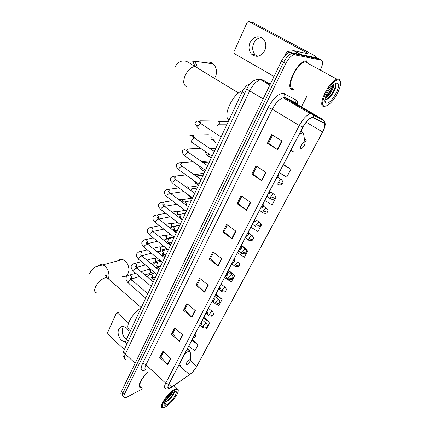 <?xml version="1.0" encoding="UTF-8"?>
<svg xmlns="http://www.w3.org/2000/svg" width="429" height="429" viewBox="0 0 429 429"><rect width="100%" height="100%" fill="white"/><g stroke="black" fill="none" stroke-linecap="round" stroke-linejoin="round"><path stroke-width="0.64" d="M126.786 343.779C125.391 343.484 125.23 342.101 126.308 339.623L242.16 91.929C244.509 87.344 247.152 84.62 250.102 83.757M319.932 59.379L317.154 57.888L289.607 52.333C286.722 53.293 284.036 56.167 281.537 60.956L121.557 391.302C120.544 393.516 120.635 394.734 121.82 394.964M320.624 69.428C323.048 64.211 323.257 61.095 321.251 60.092L293.956 54.703C291.082 55.679 288.39 58.569 285.875 63.369L124.464 394.149L123.005 392.728C121.992 394.937 122.077 396.155 123.262 396.375C122.077 396.155 121.992 394.937 123.005 392.728L283.703 62.162L123.005 392.728L121.557 391.302M295.109 54.66L292.937 53.475L291.779 53.518C288.899 54.483 286.207 57.368 283.703 62.162C286.207 57.368 288.899 54.483 291.779 53.518L292.937 53.475L319.197 58.987L292.937 53.475L290.771 52.295M292.637 89.527L293.838 89.452L292.637 89.527C284.255 89.699 296.224 62.377 305.432 60.902C296.224 62.377 284.255 89.699 292.637 89.527M170.812 387.677L168.951 388.315C167.637 388.202 167.626 386.824 168.929 384.186L303.024 127.081C305.92 121.9 308.859 118.747 311.829 117.621L313.25 117.691L323.986 123.161C325.423 124.367 324.957 127.311 322.581 132.003L196.718 366.382C194.787 369.744 192.385 372.506 189.505 374.673L170.812 387.677M170.731 387.832L189.446 374.812C192.396 372.597 194.857 369.766 196.836 366.318L322.683 131.998C325.118 127.193 325.595 124.174 324.126 122.935L313.395 117.46C310.387 117.069 306.896 120.276 302.906 127.081L168.795 384.261C167.047 388.079 167.691 389.275 170.731 387.832M282.078 141.066L271.739 134.599L267.39 143.254L277.627 149.759L282.078 141.066M272.581 135.124L268.5 143.238L277.627 149.759M268.516 143.2L267.39 143.254M266.018 172.431L256.049 165.83L251.887 174.11L261.76 180.748L266.018 172.431M256.858 166.366L253.013 174.008L261.76 180.748M253.035 173.965L251.887 174.11M250.654 202.445L241.028 195.726L237.044 203.657L246.578 210.403L250.654 202.445M241.811 196.273L238.186 203.48L246.578 210.403M238.213 203.432L237.044 203.657M235.939 231.188L226.641 224.367L222.817 231.971L232.035 238.814L235.939 231.188M227.397 224.925L223.976 231.724L232.035 238.814M224.002 231.671L222.817 231.971M170.796 358.43L162.875 351.292L159.744 357.523L167.6 364.677L170.796 358.43M163.519 351.871L160.939 356.998L167.6 364.677M160.977 356.923L159.744 357.523M182.813 334.963L174.641 327.869L171.386 334.347L179.488 341.452L182.813 334.963M175.305 328.448L172.581 333.864L179.488 341.452M172.614 333.794L171.386 334.347M195.302 310.564L186.872 303.523L183.489 310.258L191.849 317.315L195.302 310.564M187.559 304.097L184.674 309.829L191.849 317.315M184.711 309.759L183.489 310.258M208.301 285.178L199.598 278.201L196.074 285.205L204.703 292.203L208.301 285.178M200.305 278.77L197.254 284.829L204.703 292.203M197.286 284.77L196.074 285.205M221.836 258.741L212.843 251.834L209.175 259.132L218.088 266.06L221.836 258.741M213.572 252.397L210.344 258.816L218.088 266.06M210.371 258.757L209.175 259.132M148.128 371.846C141.227 377.863 136.647 387.607 140.621 387.591L141.661 387.505L140.621 387.591C136.647 387.607 141.227 377.863 148.128 371.846M307.019 60.843L305.432 60.902L307.019 60.843M124.464 394.149C123.445 396.364 123.525 397.576 124.705 397.796L126.845 397.174L142.862 388.653M301.41 106.875L306.735 96.498M264.752 200.466L272.077 204.869L276.024 197.399L275.279 196.89M279.236 172.689L286.77 177.075L290.883 169.294L283.494 164.527M305.051 142.487L306.365 140.01L304.402 138.808M224.571 277.504L231.333 281.944L234.845 275.3L228.346 270.27M216.64 304.295L218.763 305.727L222.142 299.329L215.835 294.251M205.582 327.906L206.649 328.641L209.904 322.474L203.78 317.363M188.69 346.3L194.964 350.74L198.112 344.793L192.16 339.645M250.831 227.15L257.963 231.569L261.754 224.394L260.355 223.396M237.446 252.81L244.391 257.239L248.042 250.338L241.334 245.361M248.042 250.338L241.463 246.171M234.845 275.3L228.035 270.86M213.149 301.946L212.687 301.635M222.142 299.329L215.503 294.884M209.904 322.474L203.432 318.034M198.112 344.793L191.79 340.353M261.754 224.394L260.419 223.573M276.024 197.399L275.268 196.949M290.883 169.294L283.29 164.918M306.365 140.01L304.418 138.932M126.485 339.242C122.603 336.191 121.364 332.362 122.764 327.761L123.493 326.576M129.504 332.786C128.217 329.097 126.099 327.011 123.166 326.539C121.192 326.453 119.729 327.381 118.774 329.327C116.463 333.837 120.452 341.747 125.053 341.709L125.633 341.699M118.49 312.714L116.307 313.256L107.588 332.647L107.969 334.282L124.319 349.555M117.535 313.057L128.534 322.994M174.635 390.149C166.243 394.675 157.025 411.91 165.696 406.681L165.975 406.526C171.353 403.496 179.225 392.916 178.169 390.122C177.831 389.028 176.651 389.033 174.635 390.149M178.207 390.288L178.158 389.393L176.968 388.529L174.458 389.409C167.498 393.061 157.792 408.017 162.639 407.55L163.261 407.48M148.332 372.04C141.79 377.643 137.318 386.99 141.103 386.974M131.966 369.803L129.37 375.171M172.206 393.028C170.881 395.441 168.844 397.662 166.093 399.683M171.847 392.379L167.423 397.855M164.65 402.241L166.264 401.716L164.698 402.129M166.967 404.644C173.386 401.045 180.33 388.068 173.638 392.063L173.616 392.074C169.568 394.24 163.326 402.536 164.114 404.708C164.382 405.603 165.337 405.582 166.967 404.644M166.264 401.716L168.345 400.343C171.289 397.774 173.209 395.334 174.094 393.018L174.104 391.816M164.125 403.807L164.902 404.359L166.189 403.995L164.275 403.222M166.189 403.995L164.253 404.07M174.131 391.854C173.482 394.508 168.184 400.53 164.736 402.053M174.206 392.535C173.037 395.136 170.844 397.806 167.616 400.552L165.422 402.043M122.281 276.721C124.871 277.054 126.818 275.895 128.121 273.252C130.507 268.382 127.091 260.376 122.324 259.593C120.662 259.266 119.192 259.652 117.911 260.746M189.559 359.749C187.216 360.891 184.524 366.001 186.996 364.602L187.141 364.521C189.205 362.923 190.326 361.352 190.508 359.802L189.559 359.749M141.114 307.974C131.81 313.202 123.724 329.156 130.164 329.295M215.465 76.995C217.385 71.772 216.624 67.401 213.175 63.889C210.821 61.996 208.263 61.62 205.502 62.768M304.488 142.117C302.461 142.058 298.702 149.201 300.922 148.874L302.096 148.278C304.311 146.01 305.271 144.031 304.971 142.331L304.488 142.117M242.841 90.599C232.979 93.018 221.986 116.854 229.086 119.884M147.479 269.766L148.777 269.385L149.823 270.055L150.279 272.887L149.726 273.563M149.431 269.691L150.445 270.2L150.772 272.243M152.627 258.564L153.995 258.188L155.057 258.918L155.448 261.695L154.853 262.414M154.644 258.51L155.657 259.073L155.936 261.073M157.861 247.163L159.309 246.798L160.387 247.592L160.714 250.311L160.065 251.067M159.947 247.131L160.955 247.748L161.191 249.705L160.741 250.241M163.197 235.564L164.72 235.21L165.803 236.068L166.066 238.722M165.396 235.569L166.345 236.229L166.538 238.138L166.082 238.685M168.624 223.756L170.227 223.418L170.747 223.707L171.316 224.346L171.52 226.925L171.981 226.367L171.836 224.506L171.316 224.346M170.951 223.809L171.836 224.506M174.153 211.728L176.287 211.669L176.925 212.409L177.15 214.704M176.614 211.856L177.413 212.58L177.515 214.387M179.789 199.485L181.928 199.421L182.631 200.263L182.888 202.172L185.253 201.984C186.17 202.783 186.481 203.813 186.181 205.067M182.379 199.7L183.097 200.434L183.269 201.855M185.757 186.84L187.671 186.942L188.701 188.98M188.245 187.334L189.066 189.098M193.522 174.238L193.844 174.517M205.421 152.536L205.116 152.665M212.006 138.867L211.202 139.318M215.964 121.016L218.045 120.973L219.063 122.463L218.881 124.426L217.396 125.713M228.217 121.745L218.72 121.654L219.385 122.678L219.257 124.094L218.667 124.807M257.287 56.338L255.137 54.773C252.434 51.539 251.957 47.716 253.721 43.297C255.491 39.768 258.086 37.859 261.502 37.564M250.053 42.514C248.284 46.97 248.766 50.837 251.491 54.097C256.451 57.877 260.864 56.735 264.725 50.67C266.5 46.353 266.119 42.546 263.578 39.243C258.483 35.146 253.973 36.234 250.053 42.514M287.285 53.512L286.138 52.885L284.502 56.258M316.94 57.84L316.94 57.802C316.715 57.105 314.661 55.706 310.778 53.598L253.282 22.742L248.927 21.573L306.885 52.74L308.086 53.802L293.731 50.67L300.568 54.37M248.927 21.573L247.163 22.378L233.955 51.737L234.207 53.545L274.04 76.442M286.138 52.885L287.451 51.491L293.731 50.67M338.685 80.073C331.805 78.389 317.085 106.548 324.887 106.156C326.142 106.204 327.702 105.432 329.563 103.85C336.213 98.423 342.846 83.773 339.859 80.743L338.685 80.073M340.379 81.81L339.688 79.853L338.454 79.156L337.065 79.279C328.861 81.049 316.629 106.96 324.029 106.44L325.884 106.043M307.872 62.473L306.558 61.755L305.089 61.808C296.466 63.181 285.231 88.771 293.082 88.647M280.957 62.151L276.85 70.64M333.612 84.669C334.615 87.114 329.408 96.198 325.284 98.005M328.367 94.058C330.764 90.894 332.314 87.934 333.017 85.189C332.824 87.537 331.472 90.396 328.963 93.753L325.547 97.077L328.963 93.753M325 99.346L325.552 99.533C327.161 99.673 329.123 98.305 331.44 95.436C334.191 91.747 335.671 88.513 335.875 85.741L334.92 83.902M330.705 84.186L331.51 83.741M326.464 103.169C331.676 104.07 342.626 83.558 337.055 83.156C336.041 83.038 334.743 83.671 333.156 85.06C328.003 89.42 323.187 100.461 325.407 102.622L326.464 103.169M324.898 100.922L325.724 101.893L324.892 100.649M325.203 101.534L324.914 101.158M335.666 84.502C335.918 88.047 330.839 96.777 326.485 99.485M332.491 85.687C331.188 89.581 328.952 93.147 325.788 96.369M335.843 86.197C335.21 89.076 333.58 92.24 330.957 95.688L328.105 98.708M128.174 341.35L126.308 339.623M244.669 93.447L242.16 91.929M270.313 84.138L262.682 79.933L260.585 79.66C256.612 80.797 252.987 84.529 249.71 90.862L125.332 354.097C123.906 357.336 124.094 359.132 125.895 359.491M135.124 363.277L125.332 354.097C124.035 352.82 123.557 351.603 123.895 350.45L124.067 350.085M262.682 79.933L270.222 84.325M281.537 60.956L285.875 63.369M124.469 358.301C122.313 354.365 122.619 355.421 123.895 350.45L247.007 88.465C247.018 88.969 247.919 89.768 249.71 90.862L263.154 98.917M269.862 85.071L260.585 79.66C255.764 79.07 254.204 80.513 252.697 81.419C251.094 82.159 246.932 87.704 247.007 88.465L247.077 88.326M145.549 369.921C141.055 371.568 140.004 369.567 142.401 363.915L268.152 107.599L272.27 109.223L145.994 364.843C144.476 368.125 144.584 369.9 146.327 370.168M268.152 107.599C273.112 98.531 278.089 93.742 283.07 93.232L295.994 99.973C297.206 100.686 297.731 102.236 297.57 104.622M313.395 117.46L313.299 115.219L312.087 113.814L285.103 97.978L283.183 97.791C279.327 99.035 275.691 102.842 272.27 109.223L299.27 125.515C302.879 119.047 306.547 115.111 310.274 113.712L312.087 113.814L322.865 119.45L323.756 120.656M171.396 387.43L171.702 387.221M196.938 366.135L322.726 131.928L324.748 127.022C324.785 125.306 326.217 124.812 324.029 120.796L322.865 119.45L296.83 104.188L285.103 97.978L284.014 96.777L284.239 93.576M324.126 122.935L324.029 120.796L313.299 115.219C311.899 114.125 310.891 113.626 310.274 113.712L283.183 97.791L284.014 96.777L295.785 103.035L295.994 99.973M189.162 375.01L189.446 374.812M302.906 127.081L299.27 125.515L165.717 383.167L168.795 384.261M165.771 388.331C164.125 388.181 164.103 386.454 165.717 383.167L145.994 364.843C144.75 363.83 143.554 363.519 142.401 363.915M321.251 60.092L319.197 58.987M296.975 104.268L295.785 103.035L296.857 104.199M322.581 132.003L306.188 122.217M171.761 387.076L168.838 384.363M189.505 374.673L179.461 365.626M196.718 366.382L190.353 360.735M293.13 102.225L293.136 101.625M221.53 258.51L217.793 265.808M208.006 284.942L204.418 291.951M195.018 310.328L191.575 317.058M182.534 334.722L179.225 341.194M170.533 358.188L167.348 364.414M235.628 230.958L231.73 238.572M250.332 202.215L246.262 210.162M265.685 172.206L261.433 180.512M281.73 140.846L277.284 149.533M96.461 292.835C94.493 292.272 94.123 290.39 95.356 287.194C97.699 282.513 100.917 279.386 105.014 277.815L107.014 277.643L108.746 279.166M97.742 266.001C99.035 264.865 100.531 264.478 102.22 264.827C106.837 265.648 110.344 273.348 108.392 278.453M190.31 353.04L190.283 352.027C189.988 351.163 189.114 351.083 187.661 351.791L184.743 353.871M178.598 365.647L180.673 365.149M189.462 350.316L188.283 349.453L186.84 349.844M187.006 86.535C183.467 85.628 182.797 82.078 185.001 75.885C187.704 70.265 190.991 67.122 194.868 66.457L195.603 66.484L198.209 68.484M195.174 66.452L192.787 61.54L193.908 61.079C195.586 62.58 196.675 64.597 197.168 67.133M303.92 135.843L303.534 133.457L302.198 132.813L299.404 134.014M290.841 150.434L292.476 151.399L293.849 150.992M193.42 337.232L194.675 337.114L195.157 336.615C195.56 336.497 195.527 335.65 195.072 334.068M128.443 275.375L129.762 274.984C131.231 275.675 131.746 276.893 131.301 278.63L130.925 279.177M131.623 280.228L131.167 279.418L130.738 279.467L128.416 281.697L128.609 283.274L145.742 298.075M159.899 266.699L160.559 266.398M199.624 325.338L200.879 325.236L201.357 324.753C201.764 324.614 201.737 323.756 201.265 322.19M133.612 263.792L135.017 263.395C136.46 264.114 136.958 265.331 136.508 267.047L136.186 267.546M136.872 268.522L136.384 267.734L135.988 267.776L133.655 270.013L133.864 271.648L151.222 286.358M165.02 255.748L165.68 255.448M205.947 313.208L207.207 313.127L207.679 312.661C208.097 312.489 208.065 311.631 207.582 310.076M138.873 252L140.363 251.603C141.784 252.343 142.267 253.56 141.806 255.255L141.543 255.689M142.213 256.596L141.339 255.872L138.991 258.102C138.551 259.105 138.626 259.674 139.216 259.802L156.799 274.426M170.57 244.385L170.887 244.31M212.403 300.836L213.663 300.777L214.125 300.327C214.548 300.128 214.516 299.26 214.023 297.726M144.23 239.993L145.817 239.597C147.211 240.358 147.673 241.581 147.201 243.248L146.991 243.613M147.656 244.45L146.788 243.747L144.428 245.978C143.967 247.024 144.047 247.613 144.67 247.742L162.489 262.269M218.983 288.218L220.243 288.181L220.699 287.752C221.139 287.237 221.107 286.358 220.592 285.124M149.683 227.761L151.373 227.37C152.735 228.153 153.174 229.37 152.697 231.022L152.547 231.301M153.196 232.073L152.338 231.392L149.962 233.623C149.485 234.717 149.576 235.328 150.225 235.457L168.281 249.882M225.692 275.348L226.957 275.332L227.402 274.919C227.847 274.694 227.81 273.809 227.295 272.276M158.837 219.46L157.99 218.806L155.609 221.037C155.11 222.174 155.201 222.812 155.883 222.941L174.185 237.258M155.244 215.304L157.03 214.913C158.36 215.723 158.784 216.94 158.296 218.565M232.545 262.216L233.805 262.221L234.245 261.829C234.695 261.567 234.663 260.676 234.137 259.159M164.58 206.606L163.755 205.979L161.358 208.21C160.843 209.395 160.939 210.054 161.653 210.189L180.207 224.394M160.902 202.617L162.8 202.225C164.093 203.056 164.489 204.274 164.001 205.866M239.538 248.809L240.798 248.841L241.232 248.471C241.688 248.171 241.656 247.27 241.119 245.774M170.436 193.5L169.627 192.9L167.219 195.131C166.688 196.375 166.79 197.061 167.53 197.19L186.342 211.272M166.672 189.688L168.683 189.302C169.916 190.138 170.302 191.334 169.83 192.894M197.694 185.939L198.327 185.644M246.67 235.124L247.935 235.183L248.359 234.835C248.831 234.491 248.793 233.585 248.246 232.11M176.367 180.024L175.617 179.574L173.193 181.799C172.64 183.097 172.748 183.81 173.52 183.939L192.594 197.898M172.549 176.507L174.678 176.131C175.826 176.93 176.201 178.078 175.81 179.569M203.491 173.563L204.107 173.284M253.957 221.155L255.223 221.241L255.636 220.908C256.113 220.254 256.075 219.337 255.523 218.157M182.459 166.441L181.724 165.98L179.284 168.206C178.711 169.562 178.829 170.302 179.633 170.431L198.976 184.256M193.104 161.706L180.786 162.709C181.848 163.47 182.218 164.564 181.901 165.985M209.4 160.966L209.996 160.693M261.4 206.885L263.068 206.692C263.556 206.306 263.519 205.378 262.956 203.904M188.663 152.59L187.95 152.123L185.5 154.343C184.904 155.759 185.028 156.526 185.864 156.655L205.486 170.345M200.611 148.316L187.017 149.024C187.988 149.753 188.347 150.788 188.106 152.123M215.417 148.128L215.991 147.876M269.004 192.31L270.656 192.171C271.155 191.736 271.123 190.792 270.549 189.35M194.991 138.449L194.294 137.982L191.838 140.203C191.221 141.677 191.35 142.482 192.219 142.61L212.124 156.145M208.43 134.749L193.372 135.071L194.423 137.988M276.769 177.418L278.41 177.338C278.925 176.85 278.888 175.895 278.303 174.474M201.432 123.986L200.729 123.563L198.305 125.772C197.672 127.284 197.79 128.121 198.659 128.276M218.141 121.042L199.855 120.839L200.858 123.563M227.81 121.739L228.319 121.52M206.365 323.466L205.609 323.289L202.981 326.104C202.499 327.08 202.504 327.584 202.997 327.617C206.403 328.791 206.108 327.252 206.858 326.844M202.981 326.104C204.301 327.096 205.486 327.429 206.526 327.102L206.971 326.646C206.853 325.992 208.328 326.051 206 323.176L202.349 320.114M149.437 274.565L150.815 274.147L151.598 274.549C152.574 275.547 152.81 276.657 152.306 277.885L152.064 278.228M152.826 279.279L152.397 278.544L152.016 278.598L150.552 279.66M212.564 311.663L211.824 311.465L209.18 314.285C208.682 315.304 208.687 315.83 209.202 315.862C213.395 316.827 212.291 315.299 213.079 315.063M209.18 314.285C210.521 315.272 211.712 315.621 212.746 315.315L213.192 314.87C213.079 314.189 214.564 314.243 212.178 311.368L208.494 308.333M154.767 263.036L156.231 262.618L156.955 262.998C157.947 263.991 158.183 265.111 157.674 266.361L157.486 266.64M158.237 267.626L157.781 266.918L156.177 267.787M218.881 299.63L218.157 299.41L215.503 302.236C214.977 303.303 214.988 303.85 215.524 303.877C219.787 304.81 218.64 303.265 219.423 303.056M215.503 302.236C216.859 303.228 218.055 303.576 219.09 303.298L219.53 302.869C219.428 302.155 220.924 302.204 218.479 299.329L214.757 296.321M160.189 251.303L161.749 250.879L162.409 251.233C163.411 252.231 163.653 253.362 163.133 254.628L162.999 254.842M163.744 255.759L163.261 255.078L161.931 255.711M225.322 287.366L224.614 287.124L221.943 289.956C221.402 291.066 221.412 291.64 221.97 291.666C225.772 292.508 224.957 291.447 225.885 290.814M221.943 289.956C223.321 290.942 224.528 291.307 225.557 291.044L225.986 290.631C225.895 289.886 227.402 289.929 224.898 287.055L221.139 284.078M165.712 239.355L167.374 238.932L167.964 239.259C168.983 240.251 169.224 241.393 168.694 242.685L168.613 242.819M169.353 243.672L168.844 243.018L167.819 243.42M231.885 274.855L231.199 274.598L228.512 277.429C227.949 278.593 227.96 279.188 228.544 279.215C232.824 280.089 231.735 278.523 232.475 278.335M228.512 277.429C229.912 278.416 231.124 278.791 232.153 278.555L232.577 278.158C232.491 277.375 234.009 277.413 231.446 274.539L227.649 271.595M171.337 227.188L173.102 226.769L173.622 227.064C174.651 228.051 174.898 229.204 174.356 230.518L174.33 230.566M175.064 231.36L174.528 230.732L173.868 230.92M238.583 262.098L237.913 261.824L235.215 264.655C234.625 265.873 234.636 266.495 235.248 266.516C239.114 267.299 238.283 266.221 239.2 265.605M235.215 264.655C236.631 265.642 237.854 266.028 238.878 265.814L239.291 265.438C239.221 264.618 240.744 264.645 238.122 261.77M177.064 214.79L178.936 214.382L179.381 214.639C180.411 215.599 180.668 216.747 180.148 218.077M180.877 218.817L179.091 216.645C179.236 216.286 179.461 216.65 179.767 217.728M245.415 249.083L244.761 248.788L242.047 251.63C241.436 252.901 241.447 253.55 242.09 253.566C245.956 254.333 245.184 253.207 246.053 252.622M242.047 251.63C243.49 252.611 244.718 253.008 245.737 252.82L246.144 252.461C246.08 251.582 247.635 251.667 244.932 248.75L241.248 246.015M183.355 209.036L186.272 211.417M252.381 235.805L251.748 235.494L249.018 238.336C248.38 239.666 248.396 240.342 249.061 240.358C252.713 241.275 252.515 239.65 253.051 239.377M249.018 238.336C250.482 239.312 251.721 239.72 252.735 239.564L253.131 239.226C253.995 238.503 253.582 237.248 251.882 235.467L248.616 233.097M189.425 195.576L189.983 196.734L192.337 198.455M188.974 189.173L191.232 189.087L192.294 191.586M259.491 222.249L258.88 221.927L256.134 224.769C255.469 226.163 255.486 226.866 256.183 226.877C260.167 227.563 259.304 226.437 260.188 225.858M256.134 224.769L259.877 226.035L260.264 225.718C261.148 224.952 260.714 223.681 258.971 221.906L255.941 219.755M195.699 181.917C195.372 182.952 195.522 183.499 196.155 183.558L198.514 185.248M195.554 175.724L197.324 175.944L198.375 177.729M266.747 208.419L266.157 208.081C265.208 208.424 264.291 209.373 263.401 210.929C262.704 212.382 262.72 213.116 263.444 213.122C267.439 213.781 266.634 212.612 267.471 212.065M263.401 210.929L267.165 212.226L267.546 211.931C267.508 210.971 269.101 210.982 266.205 208.07L263.304 206.054M202.139 168.012C201.598 169.321 201.7 170.023 202.445 170.125L204.81 171.777M202.552 162.2L203.539 162.543L204.29 163.401M274.158 194.294L273.595 193.94C272.646 194.262 271.723 195.211 270.817 196.793C270.093 198.316 270.104 199.077 270.86 199.083C274.635 199.909 274.404 198.198 274.909 197.983M270.817 196.793L274.608 198.128L274.978 197.86C274.946 196.82 276.571 196.895 273.595 193.94L270.737 192.004M208.746 153.85L208.591 154.129C207.974 155.55 208.06 156.317 208.864 156.429L211.234 158.049M281.719 179.869L281.14 179.515C280.212 179.826 279.295 180.77 278.383 182.357C277.638 183.939 277.643 184.738 278.41 184.754M278.383 182.357L282.202 183.735L282.566 183.489C282.395 183.001 284.266 182.196 281.14 179.515L278.249 177.606M215.122 140.069C214.484 141.543 214.57 142.337 215.39 142.46M300.354 54.327L293.597 50.665M287.494 51.48L289.243 52.435M289.607 52.333L293.956 54.703M168.951 388.315L167.959 387.392M296.932 104.923L296.916 105.861M294.358 104.36L293.752 104M125.676 341.446L125.053 341.709M117.02 312.811L118.147 312.403M164.109 403.904L164.114 404.708M173.89 385.687L176.968 388.529M178.169 390.122L178.158 389.393M168.345 400.343L167.616 400.552M89.27 273.949C91.656 269.771 93.924 267.364 96.075 266.731L122.324 259.593M187.435 348.707L190.283 352.027L190.508 359.802M141.254 307.673L107.014 277.643C105.947 276.474 105.491 275.713 105.636 275.354C105.99 274.533 106.499 275.343 107.17 277.777M193.908 61.079L213.175 63.889M238.572 92.986L194.868 66.457C188.481 62.714 188.588 61.964 185.231 61.052C183.145 60.805 181.462 61.02 180.175 61.685C178.126 62.672 176.512 64.329 175.332 66.651M300.911 131.129L303.534 133.457L304.971 142.331M192.97 338.095C194.299 337.725 194.991 337.307 195.034 336.835M135.725 273.225L129.762 274.984C128.325 275.171 127.177 275.938 126.314 277.284C125.477 278.383 126.099 280.255 128.169 282.893M141.05 271.659L148.777 269.385M150.445 270.2L149.823 270.055M160.5 266.522L158.188 267.203M150.756 269.401L149.689 269.718M130.706 278.925L130.384 278.196L131.167 279.418L147.796 293.683M130.968 279.134L139.607 276.517M144.905 274.909L148.659 273.772M153.518 271.696L150.37 272.646M199.153 326.238C200.386 325.933 201.078 325.509 201.239 324.968M141.425 261.636L135.017 263.395C133.65 263.492 132.475 264.248 131.488 265.664C130.673 266.897 131.317 268.758 133.403 271.251M146.906 260.135L153.995 258.188M155.657 259.073L155.057 258.918M165.615 255.587L164.328 255.941M157.148 257.92L154.885 258.542M135.929 267.262L135.553 266.479L136.384 267.734L153.282 281.955M136.208 267.562L145.41 264.956M150.869 263.406L153.738 262.596M159.985 260.231L155.534 261.486M205.459 314.151C206.848 313.749 207.55 313.32 207.561 312.864M147.26 249.855L140.363 251.603C139.087 251.592 137.886 252.332 136.754 253.829C135.955 255.18 136.615 257.03 138.733 259.395M152.922 248.418L159.309 246.798M160.955 247.748L160.387 247.592M163.749 246.262L160.178 247.174M141.248 255.389L140.814 254.542L141.699 255.834L158.869 270.013M141.618 255.764L151.367 253.201M157.003 251.721L158.907 251.222M166.667 248.595L160.784 250.128M211.888 301.823C213.074 301.592 213.781 301.163 214.012 300.525M153.244 237.87L145.817 239.597C144.294 239.693 143.061 240.417 142.117 241.779C141.318 243.259 141.999 245.104 144.16 247.319M159.111 236.513L164.72 235.21M166.345 236.229L165.803 236.068M170.581 234.438L165.562 235.607M146.659 243.286L146.16 242.374L147.109 243.715L164.559 257.84M147.227 243.731L157.486 241.259M163.32 239.854L164.162 239.65M173.584 236.787L166.125 238.578M218.441 289.253C219.895 288.819 220.613 288.379 220.592 287.939M159.395 225.686L151.373 227.37C150.193 227.252 148.933 227.965 147.581 229.499C146.847 231.167 147.549 233.006 149.689 235.022M165.487 224.41L170.227 223.418M177.66 222.447L171.048 223.841M152.177 230.958C151.936 229.982 151.748 229.654 151.603 229.976L152.622 231.365L170.361 245.436M152.96 231.488L163.781 229.118M179.917 225.005L171.562 226.823M225.128 276.432C226.383 276.169 227.107 275.729 227.3 275.102M165.712 213.299L157.03 214.913C155.142 215.127 153.85 215.819 153.153 216.994C152.461 218.844 153.185 220.672 155.325 222.49M172.061 212.119L175.836 211.417M177.413 212.58L176.925 212.409M184.813 210.328L176.63 211.862M157.792 218.393C157.507 217.337 157.287 216.988 157.143 217.337L158.237 218.785L176.276 232.791M158.714 219.042L170.27 216.784M231.95 263.352C233.473 262.88 234.202 262.43 234.148 262.006M172.227 200.708L162.8 202.225C161.422 202.102 160.092 202.778 158.821 204.247C158.011 205.813 158.757 207.636 161.068 209.722M178.866 199.635L181.553 199.201M183.097 200.434L182.631 200.263M191.865 198.112L182.33 199.667M163.519 205.582C163.17 204.44 162.918 204.059 162.773 204.445L163.958 205.963L182.304 219.9M164.532 206.381L176.968 204.258M238.915 250C240.331 249.598 241.077 249.142 241.136 248.638M178.941 187.907L168.683 189.302C168.248 188.851 166.892 189.505 164.607 191.259C164.125 193.463 164.897 195.281 166.919 196.713M185.923 186.958L187.371 186.76M188.878 188.068L188.438 187.891M198.225 185.864L188.127 187.248M169.289 192.996C169.337 191.817 169.074 191.248 168.495 191.296L169.793 192.889L188.454 206.757M170.581 193.474L183.907 191.538M246.021 236.379C247.388 236.052 248.139 235.591 248.268 234.99M185.891 174.909L174.678 176.131C173.466 175.901 172.072 176.534 170.501 178.019C169.911 180.496 170.549 180.958 172.887 183.451M204.006 173.509L194.005 174.614M175.252 179.671C175.086 178.18 174.775 177.585 174.313 177.879L175.74 179.569L194.723 193.35M253.271 222.469C254.692 222.115 255.453 221.643 255.555 221.058M180.786 162.709C179.435 162.537 178.008 163.138 176.507 164.516C175.869 166.479 176.576 167.562 178.968 169.927M209.888 160.923L201.689 161.599M181.322 166.082C181.113 164.639 180.743 164.007 180.223 164.178L181.799 165.98L201.121 179.676M260.676 208.269C262.119 207.904 262.891 207.422 262.988 206.832M187.017 149.024C185.553 148.863 184.089 149.442 182.636 150.751C182.03 152.654 182.695 153.657 185.172 156.145M215.884 148.107L209.792 148.429M187.511 152.231C187.409 150.944 186.974 150.252 186.202 150.15L187.982 152.118L207.647 165.723M268.243 193.769C269.734 193.366 270.511 192.878 270.586 192.299M214.307 151.48L194.294 137.982L192.149 135.773C192.659 135.264 189.189 135.226 188.883 136.712M193.372 135.071L192.423 135.43C192.986 135.687 193.447 136.578 193.817 138.1M278.346 177.456L275.97 178.952M197.957 127.74L196.857 126.383M197.592 125.391C196.455 126.292 194.267 124.485 195.259 122.388C196.471 121.08 197.501 120.774 198.348 121.482L200.729 123.563L221.107 136.948M219.385 122.678L219.063 122.463M199.855 120.839L199.169 121.096L200.246 123.681M226.78 124.818L218.672 124.801M154.944 272.882L150.815 274.147C149.603 274.228 148.498 274.951 147.501 276.319L147.281 276.909M152.075 278.233L155.529 277.145M200.649 325.632L202.627 327.306M151.85 277.971L151.512 277.225L154.177 280.04M161.181 261.207L156.231 262.618C155.067 262.618 153.936 263.331 152.837 264.752L152.745 264.956M157.54 266.693L160.875 265.712M206.66 313.755L208.816 315.54M157.234 266.366L156.842 265.556L157.781 266.918L159.609 268.425M163.117 254.949L166.318 254.075M212.736 301.608L215.122 303.55M167.6 249.34L161.749 250.879C160.719 250.809 159.588 251.458 158.355 252.815M162.714 254.542L162.264 253.673L163.261 255.078L165.144 256.596M168.817 242.996L171.857 242.235M218.86 289.184L221.546 291.329M174.169 237.296L167.374 238.932C166.441 238.894 165.358 239.409 164.119 240.481M168.297 242.503L167.777 241.565L168.844 243.018L170.78 244.546M174.78 230.791L177.499 230.175M225.086 276.512L228.105 278.866M179.772 225.316L173.102 226.769L170.05 227.955M173.976 230.234C173.729 229.231 173.531 228.898 173.386 229.225L174.528 230.732L176.517 232.271M180.743 218.404L183.242 217.9M231.714 263.808L234.786 266.162M185.478 213.116L176.163 215.235M182.368 219.766L180.325 218.216M182.464 208.371L183.387 209.239M238.47 250.858L241.602 253.207M191.291 200.686L182.486 202.322M185.634 204.66L184.99 204.183M187.521 194.181L189.42 196.305M245.361 237.645L248.557 239.988M197.217 188.025L189.066 189.243M193.045 180.019L195.565 183.113M252.391 224.163L255.657 226.501M203.249 175.118L195.935 175.997M198.986 165.809C199.791 167.466 199.399 167.267 201.834 169.675M259.561 210.408L262.902 212.746M209.406 161.964L203.008 162.511M205.26 151.48C205.33 152.74 206.317 154.236 208.226 155.968M266.886 196.369L270.297 198.702M210.398 148.836L215.674 148.552M282.502 183.607C281.853 184.824 280.496 185.205 278.426 184.749M214.747 141.994L213.363 140.326M214.189 139.489C212.677 140.197 211.878 139.361 211.792 136.98M218.136 134.958L222.072 134.872M255.137 54.773L251.491 54.097M287.451 51.491L289.205 52.445M305.089 61.808L337.065 79.279M324.919 100.016L325.139 101.19M325.193 101.485L325.407 102.622M339.859 80.743L339.688 79.853M331.44 95.436L330.957 95.688"/></g></svg>
